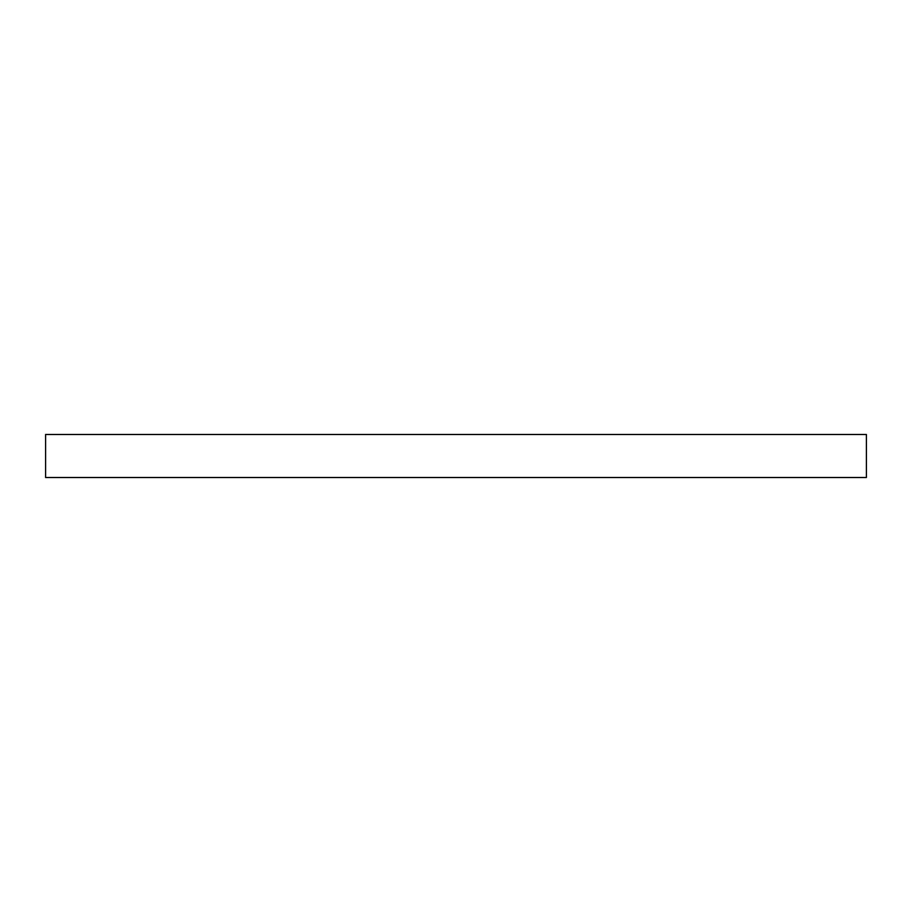 <?xml version="1.0" encoding="UTF-8"?>
<svg xmlns="http://www.w3.org/2000/svg" width="912" height="912" viewBox="0 0 912 912"><rect width="100%" height="100%" fill="white"/><g stroke="black" fill="none" stroke-linecap="round" stroke-linejoin="round"><path stroke-width="1.37" d="M750.565 434.488L761.315 434.488L750.565 434.488M456 434.488L445.25 434.488L456 434.488M161.435 434.488L150.685 434.488L161.435 434.488M45.6 434.488L45.6 477.512L866.4 477.512L866.4 434.488L45.6 434.488L866.4 434.488L866.4 477.512L45.6 477.512L45.6 434.488"/></g></svg>
